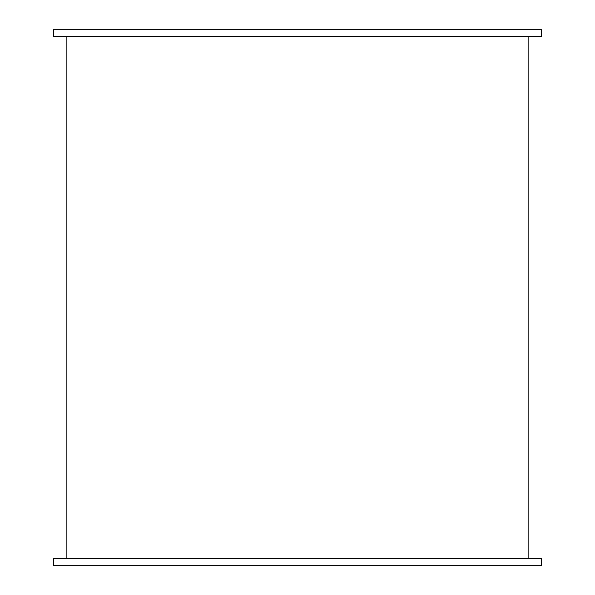 <?xml version="1.0" encoding="UTF-8"?>
<svg xmlns="http://www.w3.org/2000/svg" width="595" height="595" viewBox="0 0 595 595"><rect width="100%" height="100%" fill="white"/><g stroke="black" fill="none" stroke-linecap="round" stroke-linejoin="round"><path stroke-width="0.89" d="M297.5 36.503L541.629 36.503L541.629 29.75L53.372 29.75L53.372 36.503L297.5 36.503M297.5 558.497L541.629 558.497L541.629 565.25L53.372 565.25L53.372 558.497L297.5 558.497M66.878 36.503L66.878 558.497M528.122 36.503L528.122 558.497"/></g></svg>
